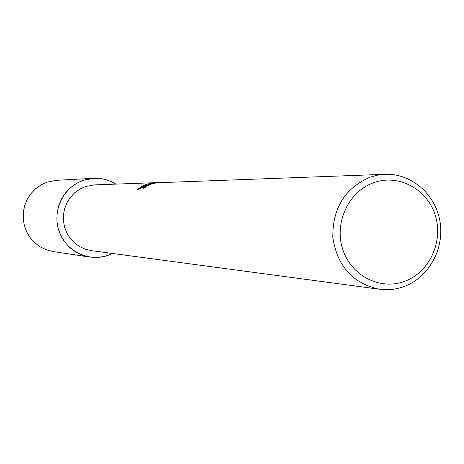 <?xml version="1.0" encoding="UTF-8"?>
<svg xmlns="http://www.w3.org/2000/svg" width="464" height="464" viewBox="0 0 464 464"><rect width="100%" height="100%" fill="white"/><g stroke="black" fill="none" stroke-linecap="round" stroke-linejoin="round"><path stroke-width="0.7" d="M385.201 174.296C411.394 173.252 435.551 194.271 439.982 221.508C444.634 248.704 428.858 277.478 404.127 286.514C396.163 289.42 388.003 290.336 379.639 289.258C352.976 283.591 337.374 266.382 332.833 237.626C332.369 208.417 344.787 188.268 370.075 177.173L377.551 175.16L385.201 174.296L158.874 182.706C157.627 182.578 154.692 183.152 150.069 184.423L143.318 188.1C143.086 187.381 145.006 186.163 149.083 184.457L153.851 183.205L148.648 184.469L137.286 189.764L141.201 186.685L145.951 184.556L148.318 183.854L156.583 182.781L153.59 182.891L161.368 182.462M379.639 289.258L91.35 250.635L85.324 249.22L79.675 246.651L74.6 243.02L70.302 238.467L66.932 233.148L64.618 227.267L63.446 221.038L63.464 214.693L64.67 208.464L67.019 202.588L70.424 197.275L74.75 192.728L79.843 189.109L85.515 186.551L94.534 184.892L157.632 182.59M373.88 182.619C398.767 173.669 427.425 189.225 435.325 215.511C443.584 241.674 429.333 272.403 404.614 281.335C380.022 290.655 350.807 275.599 342.618 248.936C334.068 222.407 348.876 191.174 373.88 182.619M148.526 184.504L148.318 183.854M146.583 185.153L142.268 186.963M147.117 186.087L143.689 188.384M112.537 253.472L105.496 256.169L97.695 257.45L89.79 257.091L82.633 255.281L75.939 252.114L69.948 247.706L64.885 242.202L60.935 235.816L58.244 228.769L56.915 221.322L57.002 213.747L58.487 206.329L61.335 199.334L65.424 193.018L70.603 187.607L76.693 183.309L83.462 180.264L93.606 178.321C101.622 177.961 109.052 179.893 115.89 184.115M89.79 257.091L53.122 251.54L46.62 249.899L40.53 247.034L35.084 243.037L30.485 238.067L26.895 232.284L24.453 225.916L23.241 219.182L23.316 212.338L24.667 205.627L27.248 199.305L30.96 193.592L35.67 188.703L41.203 184.817L47.351 182.062L56.573 180.299L93.606 178.321M112.479 253.466L108.013 255.351C88.491 262.357 65.337 250.827 58.829 230.591C52.032 210.453 63.672 186.795 83.468 180.299C94.842 176.743 105.63 178.014 115.832 184.115M53.122 251.54L46.609 249.899L40.507 247.028L35.055 243.032L30.45 238.055L26.854 232.278L24.412 225.91L23.2 219.182L23.27 212.338L24.627 205.633L27.208 199.311L30.92 193.604L35.635 188.715L41.174 184.823L47.328 182.068L56.573 180.299"/></g></svg>
